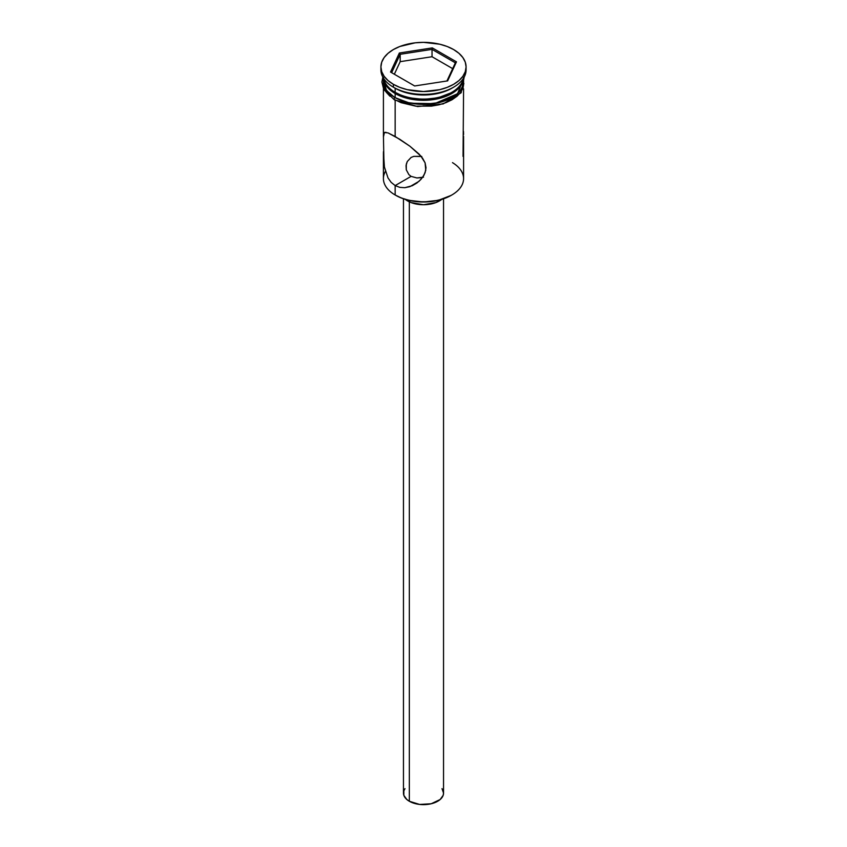 <?xml version="1.0" encoding="UTF-8"?>
<svg xmlns="http://www.w3.org/2000/svg" width="847" height="847" viewBox="0 0 847 847"><rect width="100%" height="100%" fill="white"/><g stroke="black" fill="none" stroke-linecap="round" stroke-linejoin="round"><path stroke-width="1.27" d="M452.489 162.645A40.084 23.144 180 0 1 451.843 194.979A40.084 23.144 180 0 1 395.157 194.979L395.867 195.392A39.078 22.562 0 0 0 451.133 195.392L438.46 200.284L423.5 201.999L408.54 200.284L401.785 198.198L395.157 194.979A40.084 23.144 0 0 0 438.841 199.998A40.084 23.144 0 0 0 463.584 178.622L463.584 152.852M421.139 156.377L413.823 156.367L411.102 157.436L407.259 161.544L406.285 164.212L406.285 169.802L408.879 174.63L411.102 176.367L408.879 174.63L406.285 169.802L406.041 165.599L407.259 161.544L411.102 157.436L413.823 156.367L421.795 156.504M409.334 201.84L409.334 801.262A20.042 11.572 0 0 0 431.165 803.771A20.042 11.572 0 0 0 443.542 793.078L443.161 795.333L440.165 799.504L431.165 803.771L419.593 804.428L409.334 801.262L409.334 201.84M405.321 199.416A22.551 13.012 0 0 0 407.555 200.919L407.555 200.04L407.555 200.919A22.551 13.012 0 0 0 441.679 199.416M383.416 137.023L384.411 132.524L388.021 132.894L399.805 139.3L409.863 146.192L418.958 153.963L422.547 158.188L425.078 162.804L426.009 167.759L425.078 172.777L422.547 177.404L418.969 181.343L409.863 186.668L404.824 187.695L399.816 187.367L395.157 185.578L391.134 182.338L388.011 177.955L384.411 167.018L383.416 151.74M383.966 164.032L383.426 135.605L384.411 132.524L386.073 132.333M384.411 132.524L385.014 132.312M388.021 132.894L395.157 136.483L395.157 100.285L395.157 136.483L409.863 146.192L420.853 156.039L425.078 162.804L425.776 170.289L423.987 175.16L420.864 179.469L416.883 183.026L412.298 185.705L404.824 187.695L399.816 187.367L395.157 185.578L411.102 176.367L395.157 185.578L395.157 194.979L395.157 185.578L391.134 182.338L388.011 177.955L384.411 167.018M395.157 92.302L396.216 92.916A38.581 22.276 0 0 0 450.784 92.916L438.259 97.744L423.5 99.438L408.741 97.744L402.071 95.69L395.157 92.302A40.084 23.144 0 0 0 436.766 97.776A40.084 23.144 0 0 0 463.341 78.496A40.084 23.144 180 0 1 451.843 92.302A40.084 23.144 180 0 1 395.157 92.302L395.157 88.215A40.084 23.144 0 0 0 451.843 88.215L453.611 87.188A42.583 24.584 180 0 1 393.389 87.188L395.157 88.215L395.157 92.302A40.084 23.144 180 0 1 383.659 78.496A40.084 23.144 0 0 0 395.157 92.302M380.917 66.934L380.917 69.803A42.583 24.584 0 0 0 393.389 87.188L393.389 84.319A42.583 24.584 180 0 1 380.917 66.934A42.583 24.584 180 0 1 407.206 44.224A42.583 24.584 180 0 1 453.611 49.55L447.163 46.49L439.794 44.224L423.5 42.35L415.189 42.826L399.837 46.49L393.389 49.55L388.085 53.276L384.157 57.532L381.732 62.138L380.917 66.934L381.732 71.73L384.157 76.346L388.085 80.603L393.389 84.319L399.837 87.379L407.206 89.655L423.5 91.529L439.794 89.655L447.163 87.379L453.611 84.319L458.915 80.603L462.843 76.346L465.268 71.73L466.083 66.934L465.268 62.138L462.843 57.532L458.915 53.276L453.611 49.55A42.583 24.584 180 0 1 466.083 66.934A42.583 24.584 180 0 1 439.794 89.655A42.583 24.584 180 0 1 393.389 84.319L393.389 87.188A42.583 24.584 0 0 0 439.794 92.514A42.583 24.584 0 0 0 466.083 69.803A42.583 24.584 0 0 0 466.019 68.374A42.583 24.584 180 0 1 453.611 87.188M463.034 156.377L463.584 88.861M463.542 78.168A40.084 23.144 180 0 1 438.026 98.728A40.084 23.144 180 0 1 395.157 93.53L395.157 97.617A40.084 23.144 0 0 0 438.841 102.635A40.084 23.144 0 0 0 463.584 81.259A40.084 23.144 0 0 0 463.425 79.216M452.7 87.696A40.084 23.144 180 0 1 395.157 88.215L393.389 87.188A42.583 24.584 180 0 1 380.981 68.374M463.574 80.634L463.341 79.692M463.584 78.665L457.571 93.721L434.564 103.652L410.107 103.218L394.977 97.723A1.249 0.72 120 0 0 394.363 99.83A1.249 0.72 -60 0 1 394.977 97.723L386.391 90.375L383.416 78.665L383.945 85.801L386.232 90.163L389.969 94.197L394.977 97.723L408.063 102.773L423.5 104.541L438.937 102.773L452.023 97.723L457.031 94.197L460.768 90.163L463.055 85.801L463.584 78.665M463.838 83.302L463.055 87.844L460.768 92.217L457.031 96.24L452.023 99.766L445.903 102.667L438.937 104.816L431.367 106.14L415.633 106.14L401.097 102.667L394.977 99.766A1.249 0.72 -60 0 1 394.363 99.83M399.361 53.001L432.33 47.898L456.469 61.842L447.64 80.878L414.67 85.971L390.531 72.037L399.361 53.001L390.531 72.037L414.67 85.971L447.64 80.878L456.469 61.842L455.358 62.826L446.93 80.984L455.358 62.826L456.469 61.842L432.33 47.898L399.361 53.001L400.186 54.293L400.186 61.662L394.342 74.24L400.186 61.662L400.186 54.293L432.034 49.37L432.034 56.728L400.186 61.662L432.034 56.728L432.034 49.37L455.358 62.826L432.034 49.37L432.33 47.898L432.034 49.37L400.186 54.293L399.361 53.001M383.416 81.259L384.189 85.769L386.465 90.11L390.171 94.112L395.157 97.617L408.159 102.635L423.5 104.393L438.841 102.635L451.843 97.617L456.829 94.112L460.535 90.11L462.811 85.769L463.584 77.162L462.811 81.683L460.535 86.023L456.829 90.026L451.843 93.53L438.841 98.548L423.5 100.306L408.159 98.548L395.157 93.53L390.171 90.026L386.465 86.023L384.189 81.683L383.416 77.162L383.416 81.259A40.084 23.144 0 0 0 395.157 97.617L395.157 93.53A40.084 23.144 180 0 1 383.458 78.168M383.162 83.302L383.945 87.844L386.232 92.217L389.969 96.24M383.416 136.483L383.426 135.605M385.396 171.433L385.396 171.433A40.084 23.144 180 0 0 395.157 194.979L395.157 194.979A40.084 23.144 0 0 1 383.416 178.622L383.416 152.852M463.574 134.514L463.5 131.444M463.574 153.72L463.584 136.335M421.118 177.669L416.904 177.955L411.102 176.367L416.904 177.955L423.532 177.139M442.25 198.939L436.025 202.539L423.5 204.73L410.975 202.539L404.75 198.939M403.458 198.812L403.458 793.078A20.042 11.572 0 0 0 409.334 801.262L406.835 799.504L403.839 795.333L403.839 790.823L404.982 788.652M442.018 788.652L443.542 793.078L443.542 198.812M391.642 72.683L400.186 54.293L391.642 72.683M452.658 68.639L432.034 56.728L452.658 68.639M451.843 194.979L451.133 195.392M451.843 92.302L450.784 92.916M466.083 66.934L466.083 69.803M464.167 77.109L461.149 92.757L443.225 103.906L417.645 106.574L394.353 99.83L383.744 89.528L381.912 82.032L382.833 77.109M383.416 88.861L383.416 136.409"/></g></svg>
